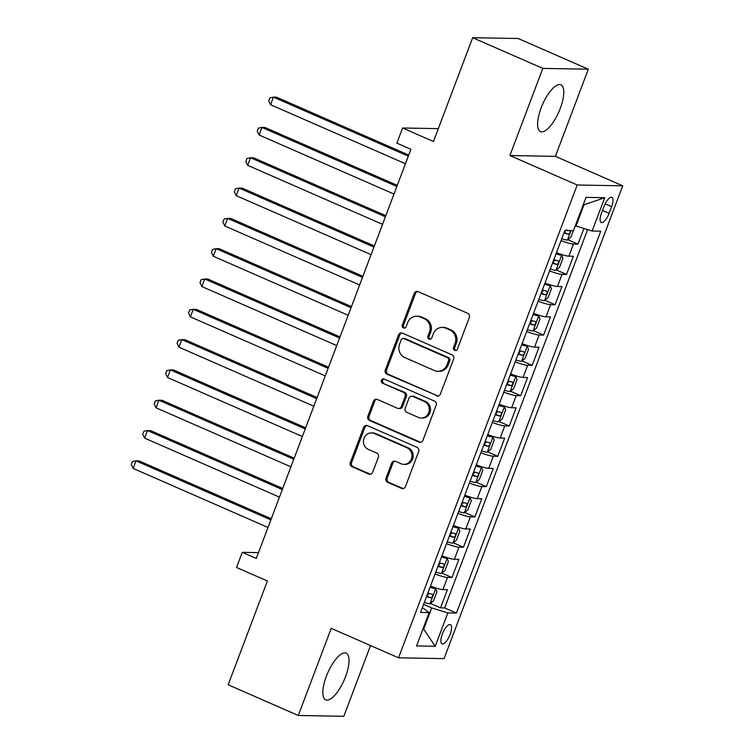 <?xml version="1.0" encoding="UTF-8"?>
<svg xmlns="http://www.w3.org/2000/svg" width="754" height="754" viewBox="0 0 754 754"><rect width="100%" height="100%" fill="white"/><g stroke="black" fill="none" stroke-linecap="round" stroke-linejoin="round"><path stroke-width="1.13" d="M454.662 350.356A2.243 2.083 -89 0 0 457.376 349.121L469.327 317.509A3.214 2.978 -89 0 0 467.697 313.325L418.131 291.638A3.214 2.978 -89 0 0 414.257 293.41L402.316 325.012A2.243 2.083 -89 0 0 404.201 328.103A2.243 2.083 -89 0 0 406.17 326.699L407.716 322.608A10.273 9.519 -89 0 1 416.708 316.199A10.273 9.519 -89 0 1 420.119 316.944L424.248 318.753A10.273 9.519 -89 0 1 429.469 332.137L427.914 336.227A2.243 2.083 -89 0 0 429.808 339.309A2.243 2.083 -89 0 0 431.778 337.915L433.324 333.824A10.273 9.519 -89 0 1 442.315 327.406A10.273 9.519 -89 0 1 445.727 328.16L449.855 329.96A10.273 9.519 -89 0 1 455.067 343.343L453.522 347.434A2.243 2.083 -89 0 0 454.662 350.356M442.315 327.406L443.541 327.424A10.273 9.519 -89 0 1 446.962 328.178L451.09 329.988A10.273 9.519 -89 0 1 456.302 343.362L454.756 347.453A2.243 2.083 -89 0 0 456.029 350.431M417.678 291.487A3.214 2.978 -89 0 0 415.482 293.429L403.541 325.04A2.243 2.083 -89 0 0 404.813 328.018M416.708 316.199L417.933 316.218A10.273 9.519 -89 0 1 421.354 316.972L425.482 318.782A10.273 9.519 -89 0 1 430.694 332.156L429.149 336.246A2.243 2.083 -89 0 0 430.421 339.225M345.539 676.658A25.504 8.954 113.6 0 0 346.171 653.124A25.504 8.954 113.6 0 0 326.35 676.319A25.504 8.954 113.6 0 0 325.719 699.853A25.504 8.954 113.6 0 0 345.539 676.658M560.279 108.378A25.504 8.954 113.6 0 0 560.91 84.834A25.504 8.954 113.6 0 0 541.089 108.029A25.504 8.954 113.6 0 0 540.448 131.573A25.504 8.954 113.6 0 0 560.279 108.378M450.147 634.321A10.462 3.676 113.6 0 0 450.411 624.67A10.462 3.676 113.6 0 0 442.278 634.189A10.462 3.676 113.6 0 0 442.014 643.841A10.462 3.676 113.6 0 0 450.147 634.321M386.001 478.14A3.214 2.978 -89 0 0 387.631 482.324L401.543 488.404A3.214 2.978 -89 0 0 405.416 486.641L418.677 451.533A3.214 2.978 -89 0 0 417.056 447.348L367.49 425.661A3.214 2.978 -89 0 0 363.617 427.433L350.346 462.532A3.214 2.978 -89 0 0 351.977 466.717L368.772 474.068A3.214 2.978 -89 0 0 372.646 472.296L378.329 457.273A3.214 2.978 -89 0 0 376.698 453.088L368.367 449.45A8.586 7.955 -89 0 1 363.588 439.78A8.586 7.955 -89 0 1 371.534 432.9A8.586 7.955 -89 0 1 374.38 433.531L407.009 447.81A8.586 7.955 -89 0 1 411.797 457.48A8.586 7.955 -89 0 1 403.852 464.351A8.586 7.955 -89 0 1 400.996 463.729L395.558 461.344A3.214 2.978 -89 0 0 391.684 463.116L386.001 478.14L387.236 478.159A3.214 2.978 -89 0 0 388.866 482.343L402.768 488.432A3.214 2.978 -89 0 0 403.22 488.583M542.814 68.397L509.883 155.531L555.396 156.351L588.327 69.208L542.814 68.397L472.683 37.7L433.456 141.507L402.598 128.001L396.868 143.156L410.902 149.292L256.285 558.46L242.26 552.324L236.53 567.479L267.387 580.985L228.17 684.792L298.292 715.48L343.815 716.3L370.544 645.556M509.883 155.531L577.206 184.994L398.546 657.808L331.223 628.346L298.292 715.48M436.5 395.888A3.214 2.978 -89 0 0 440.374 394.116L453.644 359.008A3.214 2.978 -89 0 0 452.014 354.832L402.447 333.136A3.214 2.978 -89 0 0 398.574 334.908L385.313 370.016A3.214 2.978 -89 0 0 386.934 374.191L437.735 395.907A3.214 2.978 -89 0 0 438.187 396.057M436.161 405.275L422.9 440.374A3.214 2.978 -89 0 1 419.017 442.146L369.46 420.449A3.214 2.978 -89 0 1 367.829 416.274L373.503 401.251A3.214 2.978 -89 0 1 377.386 399.479L397.481 408.282A3.214 2.978 -89 0 0 401.364 406.51L405.124 396.538A3.214 2.978 -89 0 0 403.494 392.363L382.57 383.202A2.243 2.083 -89 0 1 383.4 378.876A2.243 2.083 -89 0 1 384.144 379.036L434.53 401.09A3.214 2.978 -89 0 1 436.161 405.275M472.683 37.7L518.196 38.52L588.327 69.208M430.364 603.398L440.543 607.847L447.414 589.666L442.918 589.581L447.499 577.46A13.082 1.772 -159.3 0 1 435.058 573.973M441.816 573.087L451.995 577.536L458.866 559.355L454.379 559.27L458.96 547.15A13.082 1.772 -159.3 0 1 446.509 543.672M453.267 542.776L463.446 547.234L470.317 529.044L465.831 528.969L470.411 516.839A13.082 1.772 -159.3 0 1 457.961 513.361M464.728 512.466L474.897 516.924L481.768 498.733L477.282 498.658L481.863 486.537A13.082 1.772 -159.3 0 1 469.412 483.05M476.179 482.164L486.349 486.613L493.22 468.432L488.733 468.347L493.314 456.227A13.082 1.772 -159.3 0 1 480.863 452.739M487.631 451.853L497.8 456.302L504.671 438.121L500.185 438.036L504.765 425.916A13.082 1.772 -159.3 0 1 492.315 422.428M499.082 421.543L509.261 426.001L516.132 407.81L511.636 407.735L516.217 395.605A13.082 1.772 -159.3 0 1 503.776 392.127M510.533 391.232L520.712 395.69L527.583 377.5L523.087 377.424L527.668 365.294A13.082 1.772 -159.3 0 1 515.227 361.816M521.985 360.93L532.164 365.379L539.035 347.198L534.548 347.113L539.129 334.993A13.082 1.772 -159.3 0 1 526.678 331.506M533.436 330.62L543.615 335.068L550.486 316.887L546 316.803L550.58 304.682A13.082 1.772 -159.3 0 1 538.13 301.195M544.897 300.309L555.067 304.757L561.937 286.577L557.451 286.492L562.032 274.371A13.082 1.772 -159.3 0 1 549.581 270.893M556.348 269.998L566.518 274.456L573.389 256.266L568.902 256.19A13.082 1.772 -159.3 0 1 556.452 252.703M603.992 206.53L601.475 213.203A10.141 3.563 113.6 0 0 601.23 222.553A10.141 3.563 113.6 0 0 609.1 213.335L611.626 206.671A10.141 3.563 113.6 0 0 611.871 197.312A10.141 3.563 113.6 0 0 603.992 206.53M577.206 184.994L622.719 185.814L444.059 658.628L398.546 657.808M440.543 607.847L444.662 607.922L456.443 613.077L600.75 231.186L592.135 231.035L575.311 225.738M456.443 613.077L447.829 612.927L435.237 646.263L416.538 645.933L429.139 612.587L420.525 612.436L564.831 230.545L573.436 230.696L586.037 197.359L604.736 197.699L592.135 231.035M567.8 239.687L577.969 244.145L573.483 244.06A13.082 1.772 -159.3 0 1 561.033 240.583M566.518 274.456L562.032 274.371M555.067 304.757L550.58 304.682M543.615 335.068L539.129 334.993M532.164 365.379L527.668 365.294M520.712 395.69L516.217 395.605M509.261 426.001L504.765 425.916M497.8 456.302L493.314 456.227M486.349 486.613L481.863 486.537M474.897 516.924L470.411 516.839M463.446 547.234L458.96 547.15M451.995 577.536L447.499 577.46M444.662 607.922L587.602 229.631M577.969 244.145L583.888 228.481M422.994 628.845L423.673 629.138L431.693 607.922L423.569 604.369M575.999 226.04L584.011 204.824L583.219 204.805M555.396 156.351L622.719 185.814M258.499 552.616L242.26 552.324M438.319 128.642L402.598 128.001M422.881 629.128L423.673 629.138L435.237 646.263M422.363 607.564L429.139 612.587M545.001 283.014A13.082 1.772 20.7 0 0 557.451 286.492M533.549 313.325A13.082 1.772 20.7 0 0 546 316.803M522.098 343.626A13.082 1.772 20.7 0 0 534.548 347.113M510.646 373.937A13.082 1.772 20.7 0 0 523.087 377.424M499.195 404.248A13.082 1.772 20.7 0 0 511.636 407.735M487.734 434.558A13.082 1.772 20.7 0 0 500.185 438.036M476.283 464.869A13.082 1.772 20.7 0 0 488.733 468.347M464.832 495.171A13.082 1.772 20.7 0 0 477.282 498.658M453.38 525.481A13.082 1.772 20.7 0 0 465.831 528.969M441.929 555.792A13.082 1.772 20.7 0 0 454.379 559.27M430.477 586.103A13.082 1.772 20.7 0 0 442.918 589.581M431.693 607.922L447.829 612.927M584.011 204.824L604.736 197.699M401.995 332.985A3.214 2.978 -89 0 0 399.799 334.927L386.538 370.035A3.214 2.978 -89 0 0 388.169 374.21L437.735 395.907M448.555 360.591A2.243 2.083 -89 0 0 447.414 357.669L403.908 338.631A2.243 2.083 -89 0 0 401.194 339.865L399.563 344.182A10.273 9.519 -89 0 0 404.775 357.556L434.511 370.572A10.273 9.519 -89 0 0 437.923 371.326A10.273 9.519 -89 0 0 446.924 364.908L448.555 360.591L449.78 360.619A2.243 2.083 -89 0 0 448.639 357.688L447.414 357.669M403.164 338.461L404.389 338.489A2.243 2.083 -89 0 1 405.134 338.65L448.639 357.688M437.923 371.326L439.158 371.345A10.273 9.519 -89 0 0 448.149 364.927L446.924 364.908M449.78 360.619L448.149 364.927M376.934 399.328A3.214 2.978 -89 0 0 374.738 401.269L369.055 416.293A3.214 2.978 -89 0 0 370.685 420.478L420.251 442.164A3.214 2.978 -89 0 0 420.704 442.325M398.546 408.508L399.78 408.536A3.214 2.978 -89 0 0 402.589 406.529L406.359 396.566A3.214 2.978 -89 0 0 404.728 392.382L382.57 383.202M384.012 378.989A2.243 2.083 -89 0 0 383.805 383.221M418.338 417.405A8.586 7.955 -89 0 0 421.194 418.036A8.586 7.955 -89 0 0 429.139 411.156A8.586 7.955 -89 0 0 424.351 401.486L412.862 396.463A3.214 2.978 -89 0 0 408.979 398.225L405.218 408.197A3.214 2.978 -89 0 0 406.849 412.372L418.338 417.405M421.194 418.036L422.419 418.055A8.586 7.955 -89 0 0 430.374 411.184A8.586 7.955 -89 0 0 425.586 401.514L424.351 401.486M411.788 396.227L413.022 396.246A3.214 2.978 -89 0 1 414.087 396.481L425.586 401.514M395.105 461.194A3.214 2.978 -89 0 0 392.909 463.135L387.236 478.159M403.852 464.351L405.077 464.379A8.586 7.955 -89 0 0 413.022 457.499A8.586 7.955 -89 0 0 408.244 447.829L407.009 447.81M371.534 432.9L372.759 432.928A8.586 7.955 -89 0 1 375.615 433.55L408.244 447.829M367.038 425.51A3.214 2.978 -89 0 0 364.842 427.452L351.581 462.56A3.214 2.978 -89 0 0 353.202 466.735L370.007 474.087A3.214 2.978 -89 0 0 370.459 474.238M573.36 230.696L570.948 237.086L567.338 240.074A8.662 1.178 -159.3 0 1 561.749 238.698M408.725 155.06L276.511 97.191L273.438 97.143L270.573 104.721L405.435 163.741M563.926 232.939A8.662 1.178 20.7 0 0 568.243 234.145C570.109 233.156 570.571 231.94 569.619 230.507M566.518 229.697L564.209 232.383A4.411 0.594 -159.3 0 1 564.143 232.364M408.3 156.163L273.438 97.143L269.857 97.831L268.707 100.866L270.573 104.721M550.297 269.008A8.662 1.178 -159.3 0 0 555.886 270.384L559.487 267.397L562.927 258.302L561.607 255.229A8.662 1.178 -159.3 0 1 556.018 253.853M561.607 255.229L557.96 253.627A4.411 0.594 -159.3 0 1 556.235 253.278M397.264 185.361L265.059 127.501L261.987 127.445L259.122 135.023L393.984 194.051M552.465 263.25A8.662 1.178 20.7 0 0 556.791 264.456C558.657 263.466 559.119 262.251 558.167 260.818A8.662 1.178 -159.3 0 1 553.841 259.612M555.067 260.007L552.757 262.684A4.411 0.594 -159.3 0 1 552.691 262.665M396.849 186.474L261.987 127.445L258.405 128.142L257.255 131.177L259.122 135.023M538.837 299.319A8.662 1.178 -159.3 0 0 544.435 300.686L548.035 297.707L551.476 288.612L550.156 285.54A8.662 1.178 -159.3 0 1 544.567 284.164M550.156 285.54L546.509 283.938A4.411 0.594 -159.3 0 1 544.784 283.579M385.812 215.672L253.608 157.812L250.535 157.756L247.67 165.333L382.532 224.362M541.014 293.56A8.662 1.178 20.7 0 0 545.34 294.767C547.206 293.768 547.658 292.561 546.716 291.129A8.662 1.178 -159.3 0 1 542.39 289.922M543.615 290.318L541.306 292.995A4.411 0.594 -159.3 0 1 541.24 292.976M385.398 216.784L250.535 157.756L246.944 158.453L245.804 161.479L247.67 165.333M527.385 329.63A8.662 1.178 -159.3 0 0 532.974 330.997L536.584 328.009L540.024 318.923L538.705 315.841A8.662 1.178 -159.3 0 1 533.116 314.475M538.705 315.841L535.057 314.248A4.411 0.594 -159.3 0 1 533.332 313.89M374.361 245.983L242.157 188.123L239.075 188.066L236.219 195.644L371.081 254.673M529.562 323.871A8.662 1.178 20.7 0 0 533.889 325.068C535.755 324.079 536.207 322.863 535.265 321.44A8.662 1.178 -159.3 0 1 530.939 320.233M532.164 320.629L529.855 323.306A4.411 0.594 -159.3 0 1 529.779 323.287M373.946 247.095L239.075 188.066L235.493 188.764L234.353 191.789L236.219 195.644M515.934 359.941A8.662 1.178 -159.3 0 0 521.523 361.307L525.133 358.32L528.573 349.225L527.253 346.152A8.662 1.178 -159.3 0 1 521.664 344.785M527.253 346.152L523.606 344.559A4.411 0.594 -159.3 0 1 521.881 344.201M362.91 276.294L230.705 218.434L227.623 218.377L224.767 225.955L359.63 284.974M518.111 354.182A8.662 1.178 20.7 0 0 522.437 355.379C524.294 354.389 524.756 353.174 523.804 351.741A8.662 1.178 -159.3 0 1 519.487 350.544M520.712 350.94L518.394 353.617A4.411 0.594 -159.3 0 1 518.328 353.598M362.495 277.397L227.623 218.377L224.042 219.065L222.901 222.1L224.767 225.955M504.483 390.242A8.662 1.178 -159.3 0 0 510.072 391.618L513.681 388.63L517.112 379.535L515.802 376.463A8.662 1.178 -159.3 0 1 510.213 375.087M515.802 376.463L512.154 374.861A4.411 0.594 -159.3 0 1 510.43 374.512M351.458 306.605L219.244 248.735L216.172 248.679L213.307 256.256L348.178 315.285M506.66 384.483A8.662 1.178 20.7 0 0 510.986 385.69C512.843 384.7 513.304 383.484 512.352 382.052A8.662 1.178 -159.3 0 1 508.036 380.845M509.261 381.241L506.942 383.927A4.411 0.594 -159.3 0 1 506.876 383.909M351.034 307.707L216.172 248.679L212.59 249.376L211.45 252.411L213.307 256.256M493.031 420.553A8.662 1.178 -159.3 0 0 498.62 421.929L502.23 418.941L505.661 409.846L504.351 406.774A8.662 1.178 -159.3 0 1 498.752 405.398M504.351 406.774L500.703 405.171A4.411 0.594 -159.3 0 1 498.978 404.813M340.007 336.906L207.793 279.046L204.72 278.989L201.855 286.567L336.727 345.596M495.208 414.794A8.662 1.178 20.7 0 0 499.525 416.001C501.391 415.002 501.853 413.795 500.901 412.363A8.662 1.178 -159.3 0 1 496.584 411.156M497.8 411.552L495.491 414.229A4.411 0.594 -159.3 0 1 495.425 414.21M339.583 338.018L204.72 278.989L201.139 279.687L199.989 282.712L201.855 286.567M481.58 450.864A8.662 1.178 -159.3 0 0 487.169 452.23L490.779 449.243L494.209 440.157L492.89 437.075A8.662 1.178 -159.3 0 1 487.301 435.708M492.89 437.075L489.242 435.482A4.411 0.594 -159.3 0 1 487.527 435.124M328.555 367.217L196.342 309.357L193.269 309.3L190.404 316.878L325.266 375.907M483.757 445.105A8.662 1.178 20.7 0 0 488.074 446.311C489.94 445.312 490.402 444.106 489.45 442.673A8.662 1.178 -159.3 0 1 485.124 441.467M486.349 441.863L484.04 444.54A4.411 0.594 -159.3 0 1 483.974 444.521M328.131 368.329L193.269 309.3L189.688 309.998L188.538 313.023L190.404 316.878M470.128 481.175A8.662 1.178 -159.3 0 0 475.717 482.541L479.318 479.553L482.758 470.468L481.438 467.386A8.662 1.178 -159.3 0 1 475.849 466.019M481.438 467.386L477.791 465.793A4.411 0.594 -159.3 0 1 476.066 465.435M317.095 397.528L184.89 339.668L181.818 339.611L178.952 347.189L313.815 406.208M472.296 475.416A8.662 1.178 20.7 0 0 476.622 476.613C478.488 475.623 478.95 474.407 477.998 472.975A8.662 1.178 -159.3 0 1 473.672 471.778M474.897 472.174L472.588 474.85A4.411 0.594 -159.3 0 1 472.522 474.832M316.68 398.63L181.818 339.611L178.236 340.299L177.086 343.334L178.952 347.189M458.668 511.476A8.662 1.178 -159.3 0 0 464.266 512.852L467.866 509.864L471.307 500.769L469.987 497.697A8.662 1.178 -159.3 0 1 464.398 496.33M469.987 497.697L466.34 496.104A4.411 0.594 -159.3 0 1 464.615 495.746M305.643 427.838L173.439 369.969L170.366 369.922L167.501 377.5L302.363 436.519M460.845 505.717A8.662 1.178 20.7 0 0 465.171 506.924C467.037 505.934 467.489 504.718 466.547 503.286A8.662 1.178 -159.3 0 1 462.221 502.089M463.446 502.475L461.137 505.161A4.411 0.594 -159.3 0 1 461.071 505.142M305.229 428.941L170.366 369.922L166.775 370.61L165.635 373.645L167.501 377.5M447.216 541.787A8.662 1.178 -159.3 0 0 452.805 543.163L456.415 540.175L459.855 531.08L458.536 528.007A8.662 1.178 -159.3 0 1 452.947 526.631M458.536 528.007L454.888 526.405A4.411 0.594 -159.3 0 1 453.163 526.056M294.192 458.14L161.987 400.28L158.905 400.223L156.05 407.801L290.912 466.83M449.393 536.028A8.662 1.178 20.7 0 0 453.719 537.234C455.586 536.245 456.038 535.029 455.096 533.596A8.662 1.178 -159.3 0 1 450.769 532.39M451.995 532.786L449.686 535.463A4.411 0.594 -159.3 0 1 449.61 535.444M293.777 459.252L158.905 400.223L155.324 400.921L154.184 403.956L156.05 407.801M435.765 572.097A8.662 1.178 -159.3 0 0 441.354 573.464L444.964 570.486L448.404 561.391L447.084 558.318A8.662 1.178 -159.3 0 1 441.495 556.942M447.084 558.318L443.437 556.716A4.411 0.594 -159.3 0 1 441.712 556.358M282.741 488.451L150.536 430.591L147.454 430.534L144.598 438.112L279.461 497.14M437.942 566.339A8.662 1.178 20.7 0 0 442.268 567.545C444.134 566.546 444.587 565.34 443.635 563.907A8.662 1.178 -159.3 0 1 439.318 562.701M440.543 563.097L438.225 565.773A4.411 0.594 -159.3 0 1 438.159 565.754M282.326 489.563L147.454 430.534L143.873 431.231L142.732 434.257L144.598 438.112M424.313 602.408A8.662 1.178 -159.3 0 0 429.903 603.775L433.512 600.787L436.943 591.702L435.633 588.62A8.662 1.178 -159.3 0 1 430.044 587.253M435.633 588.62L431.985 587.027A4.411 0.594 -159.3 0 1 430.261 586.669M271.289 518.761L139.075 460.901L136.003 460.845L133.138 468.423L268.009 527.451M426.491 596.65A8.662 1.178 20.7 0 0 430.817 597.847C432.673 596.857 433.135 595.641 432.183 594.218A8.662 1.178 -159.3 0 1 427.867 593.012M429.092 593.407L426.773 596.084A4.411 0.594 -159.3 0 1 426.707 596.065M270.865 519.874L136.003 460.845L132.421 461.542L131.281 464.568L133.138 468.423M568.902 256.19L573.483 244.06M605.17 203.844L611.626 206.671M602.512 210.451L609.1 213.335M456.302 343.362L455.067 343.343M451.09 329.988L449.855 329.96M446.962 328.178L445.727 328.16M429.149 336.246L427.914 336.227M430.694 332.156L429.469 332.137M425.482 318.782L424.248 318.753M421.354 316.972L420.119 316.944M403.541 325.04L402.316 325.012M415.482 293.429L414.257 293.41M454.756 347.453L453.522 347.434M388.169 374.21L386.934 374.191M386.538 370.035L385.313 370.016M399.799 334.927L398.574 334.908M405.134 338.65L403.908 338.631M420.251 442.164L419.017 442.146M370.685 420.478L369.46 420.449M369.055 416.293L367.829 416.274M374.738 401.269L373.503 401.251M402.589 406.529L401.364 406.51M406.359 396.566L405.124 396.538M404.728 392.382L403.494 392.363M414.087 396.481L412.862 396.463M392.909 463.135L391.684 463.116M375.615 433.55L374.38 433.531M370.007 474.087L368.772 474.068M353.202 466.735L351.977 466.717M351.581 462.56L350.346 462.532M364.842 427.452L363.617 427.433M402.768 488.432L401.543 488.404M388.866 482.343L387.631 482.324M567.432 239.998L570.957 230.658M564.209 232.383L568.243 234.145M555.971 270.309L561.645 255.304M552.757 262.684L556.791 264.456M544.52 300.62L550.194 285.615M541.306 292.995L545.34 294.767M533.069 330.921L538.742 315.926M529.855 323.306L533.889 325.068M521.617 361.232L527.291 346.227M518.394 353.617L522.437 355.379M510.166 391.543L515.83 376.538M506.942 383.927L510.986 385.69M498.714 421.854L504.379 406.849M495.491 414.229L499.525 416.001M487.263 452.155L492.928 437.16M484.04 444.54L488.074 446.311M475.802 482.466L481.476 467.461M472.588 474.85L476.622 476.613M464.351 512.777L470.025 497.772M461.137 505.161L465.171 506.924M452.9 543.087L458.573 528.083M449.686 535.463L453.719 537.234M441.448 573.398L447.122 558.394M438.225 565.773L442.268 567.545M429.997 603.7L435.661 588.704M426.773 596.084L430.817 597.847"/></g></svg>
